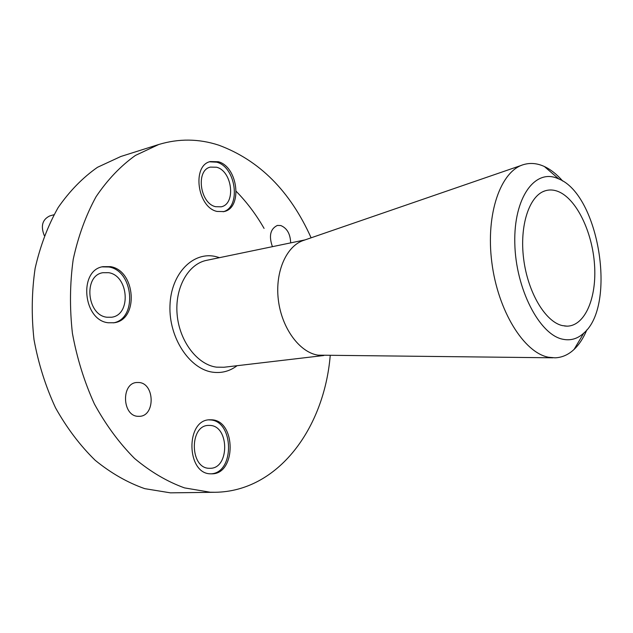 <?xml version="1.0" encoding="UTF-8"?>
<svg xmlns="http://www.w3.org/2000/svg" width="633" height="633" viewBox="0 0 633 633"><rect width="100%" height="100%" fill="white"/><g stroke="black" fill="none" stroke-linecap="round" stroke-linejoin="round"><path stroke-width="0.95" d="M562.278 325.584C545.306 321.738 527.795 292.375 523.649 258.921C519.361 225.467 529.315 195.613 545.084 190.834C549.309 189.496 553.669 189.718 558.164 191.498C576.37 198.754 592.298 231.67 594.522 264.634C596.927 297.629 585.082 325.963 567.041 326.153L562.278 325.584M562.697 339.217C570.555 340.878 577.597 338.837 583.808 333.093C616.874 305.32 598.945 194.837 558.797 178.941L557.76 178.498C534.988 168.394 513.632 197.607 514.803 243.207C515.642 288.719 539.379 334.643 562.697 339.217M586.854 329.856C583.452 338.022 579.195 344.542 574.076 349.416C568.41 354.741 562.072 357.542 555.054 357.827L548.582 357.257C523.974 352.771 497.894 310.945 491.825 262.355C485.543 213.764 500.687 170.902 523.697 164.572C530.027 162.728 536.515 163.203 543.154 165.981L544.396 166.534C550.797 169.533 556.898 174.376 562.705 181.054M218.306 161.732L210.354 161.557C191.672 165.427 197.33 207.521 217.087 211.446L223.947 211.58C242.835 208.154 238.095 166.716 218.306 161.732M223.148 211.754C241.315 207.268 236.085 167.033 216.731 162.183L209.57 161.803M211.984 419.821L209.515 419.79C185.414 419.964 186.371 474.046 210.662 473.816L211.849 473.832C236.259 474.172 236.156 420.858 211.984 419.821M211.034 473.832C234.898 472.867 234.044 420.913 210.354 419.94L208.7 419.877M110.514 266.643L102.886 266.675C78.397 270.354 83.034 320.29 108.196 322.759L114.154 322.751C139.07 319.815 135.739 270.473 110.514 266.643M113.354 322.862C137.622 318.905 133.698 270.734 108.931 266.991L102.103 266.865M521.655 165.276L304.172 240.2C286.717 245.359 274.896 271.454 278.322 299.733C281.606 328.029 299.48 352.352 317.988 355.153L552.902 357.803M272.419 246.672C268.677 235.943 270.323 228.861 277.373 225.435L280.791 225.538C287.058 228.165 290.349 233.949 290.666 242.882M137.844 416.316C122.153 415.778 121.109 383.274 136.688 382.498L139.07 382.506C154.745 383.543 155.378 415.802 139.656 416.324L137.844 416.316M330.22 355.572C324.199 428.114 278.227 491.43 215.212 492.276L210.211 492.229L184.488 487.885C167.191 481.642 150.559 471.838 134.576 458.474C119.321 443.163 105.933 425.012 94.42 404.02C84.292 381.746 76.949 358.143 72.399 333.203C69.606 308.034 69.875 283.442 73.206 259.411C78.231 236.267 85.851 215.362 96.074 196.697C107.539 179.709 120.658 165.957 135.415 155.433L158.772 144.49C178.83 138.437 198.809 138.659 218.709 145.155C259.356 160.22 290.159 191.103 311.112 237.81M236.251 191.395C246.878 202.236 256.151 214.579 264.072 228.402M215.212 492.276L170.435 492.846L144.775 488.66C127.557 482.639 111.036 473.183 95.195 460.302C80.09 445.545 66.869 428.05 55.53 407.826C45.576 386.367 38.399 363.611 33.992 339.573C31.341 315.297 31.721 291.552 35.132 268.337C40.227 245.944 47.894 225.696 58.141 207.577C69.622 191.047 82.741 177.628 97.49 167.302L120.84 156.486L158.772 144.49M106.842 317.228C86.848 315.163 83.287 275.584 102.768 272.72L108.694 272.696C128.728 275.624 131.466 314.83 111.709 317.22L106.842 317.228M209.159 468.293C189.868 468.365 189.188 425.511 208.36 425.416L210.219 425.439C229.447 426.159 229.573 468.531 210.211 468.301L209.159 468.293M215.631 206.698C199.925 203.502 195.518 170.142 210.378 167.104L216.613 167.239C232.335 171.108 236.164 204.055 221.17 206.809L215.631 206.698M53.924 214.745L49.778 215.916C42.356 219.493 40.528 226.052 44.286 235.571M305.051 239.891L206.587 260.345C188.183 263.929 174.637 287.944 177.145 314.672C179.471 341.393 197.409 364.711 216.51 367.156L223.932 367.251L323.811 355.509M237.074 365.7C229.906 371.128 221.93 373.312 213.147 372.244C189.853 369.545 168.734 337.919 169.968 305.707C170.855 273.448 193.263 250.945 215.98 256.634L219.54 257.655M542.813 191.736L545.084 190.834M558.797 178.941L544.396 166.534M583.808 333.093L574.076 349.416M564.604 326.011L567.041 326.153"/></g></svg>
